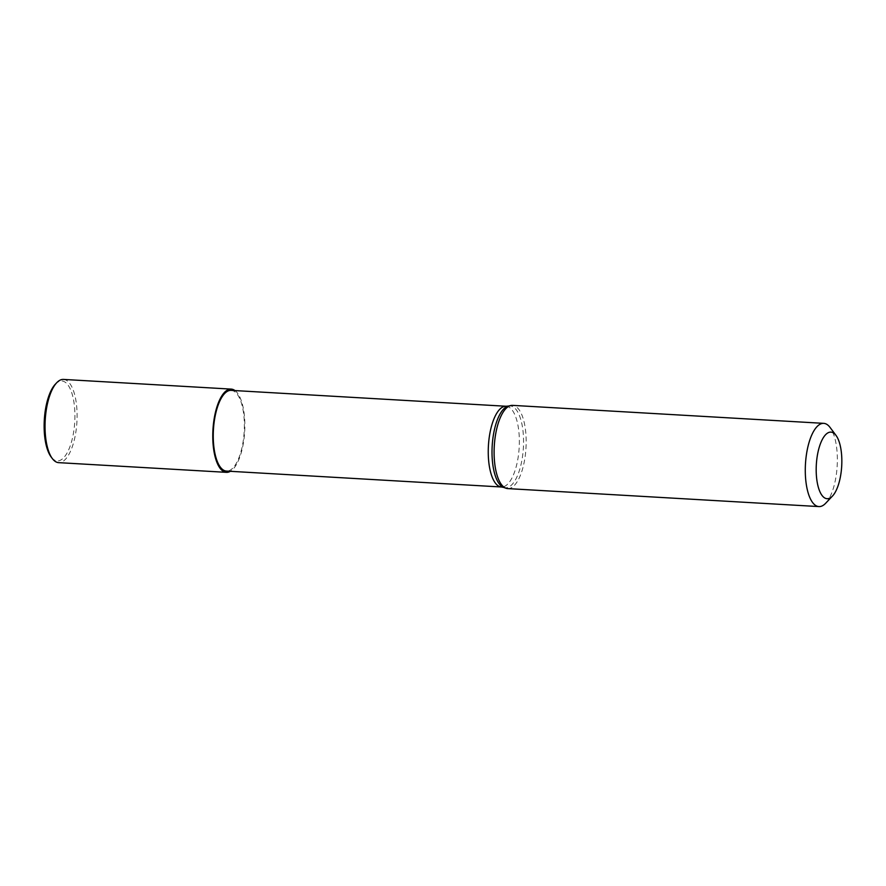 <?xml version="1.0" encoding="UTF-8"?>
<svg xmlns="http://www.w3.org/2000/svg" width="886" height="886" viewBox="0 0 886 886"><rect width="100%" height="100%" fill="white"/><g stroke="black" fill="none" stroke-linecap="round" stroke-linejoin="round"><path stroke-width="0.66" stroke-dasharray="4.43 3.32" d="M55.353 384.181A40.014 15.25 -86.7 0 1 74.657 408.59A40.014 15.25 -86.7 0 1 61.023 459.889A40.014 15.25 -86.7 0 1 51.144 456.977M63.471 379.418A41.686 15.882 -86.7 0 1 77.093 416.797A41.686 15.882 -86.7 0 1 62.618 461.595A41.686 15.882 -86.7 0 1 58.653 462.647M235 390.582A41.686 15.882 -86.7 0 1 244.669 431.637A41.686 15.882 -86.7 0 1 230.338 471.319M825.663 503.259A41.686 15.882 93.3 0 0 837.181 465.881A41.686 15.882 93.3 0 0 830.049 427.429M507.733 488.596A41.686 15.882 93.3 0 0 525.996 447.906A41.686 15.882 93.3 0 0 512.54 405.367M231.146 390.361A40.435 15.405 -86.7 0 1 244.359 426.62A40.435 15.405 -86.7 0 1 230.327 470.078A40.435 15.405 -86.7 0 1 226.484 471.086M508.409 406.065A41 15.627 -86.7 0 1 523.56 440.442A41 15.627 -86.7 0 1 509.317 486.757A41 15.627 -86.7 0 1 503.713 487.433M506.139 406.253A40.435 15.405 -86.7 0 1 519.351 442.513A40.435 15.405 -86.7 0 1 505.308 485.971A40.435 15.405 -86.7 0 1 501.465 486.99"/><path stroke-width="1.33" d="M230.338 471.319A41.686 15.882 -86.7 0 1 226.406 472.338L58.653 462.647A41.686 15.882 -86.7 0 1 52.34 458.571L51.144 456.977A40.014 15.25 -86.7 0 1 44.3 420.064A40.014 15.25 -86.7 0 1 55.353 384.181L56.715 382.741A41.686 15.882 -86.7 0 1 59.506 380.459A41.686 15.882 -86.7 0 1 63.471 379.418L231.213 389.109A41.686 15.882 -86.7 0 1 235 390.582M52.34 458.571A41.686 15.882 -86.7 0 1 45.208 420.119A41.686 15.882 -86.7 0 1 56.715 382.741M226.406 472.338A41.686 15.882 -86.7 0 1 212.773 434.96A41.686 15.882 -86.7 0 1 227.248 390.161A41.686 15.882 -86.7 0 1 231.213 389.109M827.768 432.955A33.347 12.703 93.3 0 0 816.405 475.704A33.347 12.703 93.3 0 0 832.486 496.049A33.347 12.703 93.3 0 0 841.7 466.147A33.347 12.703 93.3 0 0 835.996 435.38A33.347 12.703 93.3 0 0 827.768 432.955M835.996 435.38L830.049 427.429A41.686 15.882 93.3 0 0 823.725 423.353A41.686 15.882 93.3 0 0 819.76 424.405A41.686 15.882 93.3 0 0 805.285 469.203A41.686 15.882 93.3 0 0 818.919 506.582A41.686 15.882 93.3 0 0 825.663 503.259L832.486 496.049M823.725 423.353L512.54 405.367A41.686 15.882 93.3 0 0 510.779 405.522A41.686 15.882 93.3 0 0 508.575 406.419A41.686 15.882 93.3 0 0 494.155 448.925A41.686 15.882 93.3 0 0 505.995 488.241A41.686 15.882 93.3 0 0 507.733 488.596L818.919 506.582M226.484 471.086A40.435 15.405 -86.7 0 1 213.426 429.832A40.435 15.405 -86.7 0 1 231.146 390.361L506.139 406.253A40.435 15.405 -86.7 0 0 488.419 445.724A40.435 15.405 -86.7 0 0 501.465 486.99L226.484 471.086M505.995 488.241L503.713 487.433A41 15.627 -86.7 0 1 492.062 448.759A41 15.627 -86.7 0 1 506.249 406.94A41 15.627 -86.7 0 1 508.409 406.065L510.779 405.522M508.409 406.065L506.139 406.253M503.713 487.433L501.465 486.99"/></g></svg>
